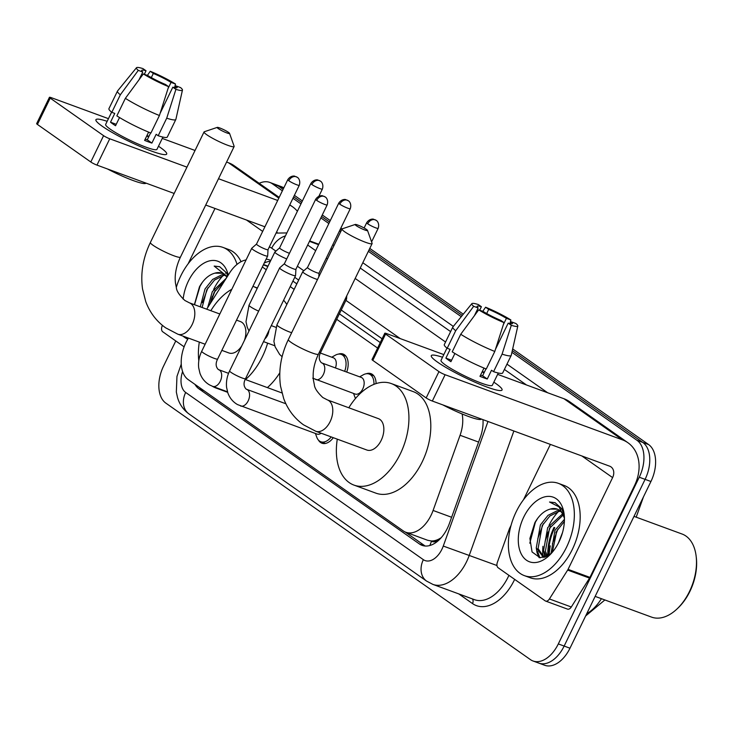 <?xml version="1.0" encoding="UTF-8"?>
<svg xmlns="http://www.w3.org/2000/svg" width="733" height="733" viewBox="0 0 733 733"><rect width="100%" height="100%" fill="white"/><g stroke="black" fill="none" stroke-linecap="round" stroke-linejoin="round"><path stroke-width="1.1" d="M338.325 354.14A15.732 9.648 110.2 0 1 343.053 354.03A15.732 9.648 110.2 0 1 346.7 372.08M366.225 373.766A15.732 9.648 110.2 0 1 370.953 373.656A15.732 9.648 110.2 0 1 376.075 383.588M188.445 338.096L188.335 338.27A29.503 18.087 -69.8 0 0 185.889 342.678A29.503 18.087 -69.8 0 0 188.216 379.63L403.214 530.884A29.503 18.087 -69.8 0 0 405.825 532.259A29.503 18.087 -69.8 0 0 433.093 510.461L460.067 435.274A29.503 18.087 -69.8 0 0 462.12 413.962M438.875 539.076A29.503 18.087 110.2 0 1 431.37 540.981L431.636 541.174A9.831 6.029 -69.8 0 0 438.875 539.076L441.174 537.738M380.271 342.577L339.397 313.816M296.828 283.873L292.898 281.106M405.825 532.259L427.733 540.303L431.37 540.981M246.077 259.931A29.503 18.087 -69.8 0 0 229.521 273.07L206.706 309.189M377.605 348.074L336.722 319.313M294.162 289.361L290.231 286.603M266.262 269.735L262.332 266.977M333.295 437.693A15.732 9.648 110.2 0 1 321.952 443.218A15.732 9.648 110.2 0 1 318.415 440.075M194.941 384.358A29.503 18.087 -69.8 0 0 198.927 388.829L419.478 543.996A29.503 18.087 -69.8 0 0 422.089 545.37A29.503 18.087 -69.8 0 0 449.356 523.573L480.381 437.106A29.503 18.087 -69.8 0 0 482.974 419.642M548.98 525.405A39.335 24.107 110.2 0 1 558.436 511.552A39.335 24.107 110.2 0 0 548.98 525.405M560.864 509.197A39.335 24.107 110.2 0 1 561.661 508.5A39.335 24.107 110.2 0 0 560.864 509.197M213.615 289.462A39.335 24.107 110.2 0 1 223.07 275.617A39.335 24.107 110.2 0 0 213.615 289.462M225.498 273.262A39.335 24.107 110.2 0 1 226.295 272.566A39.335 24.107 110.2 0 0 225.498 273.262M543.107 557.666A39.335 24.107 110.2 0 1 542.933 556.255A39.335 24.107 110.2 0 0 543.107 557.666M542.915 556.09A39.335 24.107 110.2 0 1 542.961 546.314A39.335 24.107 110.2 0 0 542.915 556.09M259.198 183.323A29.503 18.087 110.2 0 1 269.753 182.407A29.503 18.087 110.2 0 1 272.364 183.781L282.37 190.818M511.918 352.316L636.94 440.267A29.503 18.087 110.2 0 1 639.258 477.22L558.317 643.922A29.503 18.087 110.2 0 1 533.038 660.992A29.503 18.087 110.2 0 1 530.426 659.618L165.85 403.132A29.503 18.087 110.2 0 1 163.523 366.179L175.773 340.955M292.962 198.276L300.961 203.902M320.862 217.903L328.86 223.528M339.452 230.987L340.653 231.83M368.36 251.318L461.259 316.674M283.79 187.895A29.503 18.087 110.2 0 0 281.426 186.695L275.59 184.551A29.503 18.087 110.2 0 1 278.201 185.925L283.075 189.361L278.201 185.925A29.503 18.087 110.2 0 0 275.59 184.551L269.753 182.407M636.94 440.267L642.768 442.411L512.303 350.621L642.768 442.411A29.503 18.087 110.2 0 1 645.095 479.364L564.144 646.066A29.503 18.087 110.2 0 1 538.874 663.136A29.503 18.087 110.2 0 1 536.263 661.762M293.667 196.811L301.675 202.445L293.667 196.811M321.567 216.437L329.575 222.072L321.567 216.437M340.167 229.521L341.367 230.364L340.167 229.521M369.065 249.852L462.276 315.428L369.065 249.852M548.559 555.495A39.335 24.107 110.2 0 1 554.771 527.641A39.335 24.107 110.2 0 0 548.559 555.495M270.743 260.517A29.503 18.087 -69.8 0 0 269.249 259.839A29.503 18.087 -69.8 0 0 266.116 259.18M382.113 338.783L341.23 310.022M298.67 280.079L294.739 277.312M425.158 546.03L405.267 532.039M264.246 263.028A29.503 18.087 110.2 0 1 270.349 261.315M212.414 296.279A39.335 24.107 -69.8 0 0 210.27 303.535M547.789 532.222A39.335 24.107 -69.8 0 0 544.839 543.611M544.152 552.517A39.335 24.107 -69.8 0 0 544.362 556.539M544.39 556.796A39.335 24.107 -69.8 0 0 544.454 557.355M512.679 348.926L648.604 444.555L642.768 442.411A29.503 18.087 110.2 0 1 645.095 479.364L564.144 646.066A29.503 18.087 110.2 0 1 538.874 663.136L533.038 660.992M549.164 555.11A47.205 28.935 110.2 0 1 550.291 545.856A47.205 28.935 110.2 0 0 549.164 555.11M648.604 444.555A29.503 18.087 110.2 0 1 650.931 481.508L569.981 648.21A29.503 18.087 110.2 0 1 544.701 665.28L538.874 663.136M294.382 195.344L302.381 200.979M322.282 214.971L330.281 220.606M340.872 228.055L342.091 228.916M369.78 248.395L463.283 314.182M102.134 126.168A39.335 5.021 -154.1 0 1 96.325 121.137A39.335 5.021 -154.1 0 1 107.165 121.312A39.335 5.021 -154.1 0 0 95.922 119.699A39.335 5.021 -154.1 0 0 102.134 126.168A39.335 5.021 -154.1 0 0 136.915 145.052A39.335 5.021 -154.1 0 0 165.319 154.636A39.335 5.021 -154.1 0 0 160.49 147.599A39.335 5.021 -154.1 0 1 166.693 154.067A39.335 5.021 -154.1 0 1 140.809 146.774A39.335 5.021 -154.1 0 1 102.134 126.168M158.475 146.224A39.335 5.021 -154.1 0 1 160.49 147.599A39.335 5.021 -154.1 0 0 158.475 146.224M184.111 346.819L162.726 331.774A4.92 3.014 -69.8 0 1 162.002 326.405L162.387 325.351M279.181 197.379L234.175 165.713A39.335 30.676 125.1 0 0 228.586 162.79L226.589 162.057M297.387 211.278A39.335 30.676 125.1 0 0 292.586 206.807A39.335 30.676 125.1 0 0 289.672 205.057M195.051 150.476L162.259 138.427M108.447 118.664L51.337 97.691A4.92 0.632 25.9 0 0 49.432 97.315A4.92 0.632 25.9 0 0 50.21 98.121L37.429 124.445A4.92 0.632 -154.1 0 1 36.65 123.63L49.432 97.315M103.582 135.669A4.92 0.632 25.9 0 0 109.748 138.784L96.967 165.108A4.92 0.632 -154.1 0 1 90.8 161.993L103.582 135.669L50.21 98.121M277.688 200.466L218.498 178.724M186.952 167.142L109.748 138.784M90.8 161.993L37.429 124.445M96.967 165.108L174.17 193.466M205.716 205.048L264.906 226.79M276.653 231.866A9.831 7.669 -54.9 0 1 277.358 232.847M214.998 208.456L188.134 263.798M139.023 79.769L142.788 72.017A19.672 2.511 -154.1 0 1 141.735 70.386A19.672 2.511 -154.1 0 1 146.032 70.771L144.328 74.271M151.319 77.588L153.325 73.456A19.672 2.511 -154.1 0 1 171.036 82.389L168.004 88.629M148.597 137.08A19.672 2.511 25.9 0 0 148.451 136.979A19.672 2.511 25.9 0 0 146.802 135.871M119.525 117.546L115.548 125.737A28.523 3.638 -154.1 0 1 112.717 123.85A28.523 3.638 -154.1 0 1 110.509 122.191L114.769 113.423L111.819 112.332A32.454 4.141 -154.1 0 1 108.933 108.667L117.454 91.121A32.454 4.141 -154.1 0 1 117.518 91.011L136.485 67.72A25.573 3.262 -154.1 0 1 142.935 68.6L146.032 70.771M162.918 137.08L156.963 149.34A28.523 3.638 -154.1 0 1 138.198 144.053A28.523 3.638 -154.1 0 1 110.161 129.109A28.523 3.638 -154.1 0 1 105.653 124.427L111.608 112.167M148.616 132.132L144.603 140.397A28.523 3.638 -154.1 0 0 151.896 143.082L156.156 134.304L158.2 135.742L166.721 118.187L175.92 89.353L172.823 87.172L160.115 113.349M146.023 183.122A33.434 4.27 -154.1 0 1 107.43 168.947M175.187 87.749L176.076 85.935L180.556 87.584A25.573 3.262 -154.1 0 1 182.462 90.049L175.883 119.351A32.454 4.141 -154.1 0 1 175.838 119.47L167.316 137.016A32.454 4.141 -154.1 0 1 158.2 135.742M150.906 133.058A32.454 4.141 -154.1 0 1 116.849 115.878L125.37 98.332L143.338 73.914L147.819 75.554A19.672 2.511 -154.1 0 0 165.53 84.497L168.627 86.677L159.428 115.512L150.906 133.058M175.838 119.47A32.454 4.141 -154.1 0 1 166.721 118.187M159.428 115.512A32.454 4.141 -154.1 0 1 125.37 98.332M174.555 87.621L175.517 84.038L171.036 82.389M153.325 73.456L150.228 71.275L147.388 75.398M150.228 71.275A25.573 3.262 -154.1 0 1 175.517 84.038M182.462 90.049A25.573 3.262 -154.1 0 1 175.92 89.353M168.627 86.677A25.573 3.262 -154.1 0 1 143.338 73.914M176.076 85.935A19.672 2.511 -154.1 0 1 177.12 87.566A19.672 2.511 -154.1 0 1 172.823 87.172M142.788 72.017L138.299 70.368L120.34 94.786L111.819 112.332M120.34 94.786A32.454 4.141 -154.1 0 1 117.454 91.121M138.299 70.368A25.573 3.262 -154.1 0 1 136.485 67.72M150.604 132.939L147.269 139.82A19.672 2.511 25.9 0 1 145.207 139.16M116.245 124.298L110.509 122.191M148.964 136.32L146.948 135.578M151.896 143.082L147.269 139.82M187.767 339.187A49.175 30.135 110.2 0 1 183.021 336.108M176.287 287.363A49.175 30.135 110.2 0 1 180.813 275.837A49.175 30.135 110.2 0 1 222.942 247.397A49.175 30.135 110.2 0 1 237.025 264.393M227.78 275.828L226.378 272.694L219.653 266.702L214.173 266.079L227.312 276.57M221.998 273.244L214.925 273.143A24.583 15.072 110.2 0 1 221.76 273.152A24.583 15.072 110.2 0 1 226.827 277.331M214.925 273.143C208.878 274.783 203.728 279.319 199.486 286.759L194.392 304.662M183.158 299.128A34.424 21.092 110.2 0 1 188.372 281.151A34.424 21.092 110.2 0 1 210.921 260.609A34.424 21.092 110.2 0 1 228.229 275.113M225.205 275.342L223.592 275.516L214.485 280.079L206.862 289.636L202.097 307.494M224.454 274.683L221.769 274.848L212.662 279.41L205.038 288.967L200.274 306.825M224.774 280.583L214.155 292.311L209.94 304.067M226.213 278.302L212.332 291.642L207.595 307.778M222.942 247.397L228.778 249.541A49.175 30.135 110.2 0 1 241.038 261.708M215.218 290.479L210.014 303.948M207.925 287.803L202.436 302.656M202.455 282.178L200.036 286.209L194.52 304.708M219.845 266.775L214.173 266.079M218.242 128.587A6.881 0.88 25.9 0 0 225.388 132.361A6.881 0.88 25.9 0 0 229.539 133.342A6.881 0.88 25.9 0 0 228.458 132.343A6.881 0.88 25.9 0 0 222.072 128.907A6.881 0.88 25.9 0 0 217.252 127.386A6.881 0.88 25.9 0 0 218.242 128.587M229.539 133.342L234.12 146.233A16.722 2.135 -154.1 0 1 234.129 146.545A16.722 2.135 -154.1 0 1 223.125 143.439A16.722 2.135 -154.1 0 1 206.688 134.689A16.722 2.135 -154.1 0 1 204.049 131.94A16.722 2.135 -154.1 0 1 204.296 131.748L217.252 127.386M221.842 350.365L228.898 352.958A16.722 10.244 -69.8 0 0 241.734 345.949M267.618 343.136A54.086 33.15 110.2 0 1 262.359 356.751A54.086 33.15 110.2 0 1 245.509 379.566M220.019 389.067A54.086 33.15 110.2 0 1 216.015 388.041A54.086 33.15 110.2 0 1 212.286 386.218M198.799 360.783A54.086 33.15 110.2 0 1 199.312 342.091M279.795 372.804A54.086 33.15 110.2 0 1 267.389 387.601M244.419 340.414A16.722 10.244 -69.8 0 0 240.433 321.576L236.521 320.138M210.838 310.7A54.086 33.15 110.2 0 1 231.83 289.26M252.922 286.356A54.086 33.15 110.2 0 1 253.316 286.493A54.086 33.15 110.2 0 1 257.201 288.408M283.616 300.237A54.086 33.15 110.2 0 1 286.823 304.47M356.22 225.663A6.881 0.88 25.9 0 0 363.366 229.429A6.881 0.88 25.9 0 0 367.508 230.419A6.881 0.88 25.9 0 0 366.427 229.411A6.881 0.88 25.9 0 0 360.05 225.975A6.881 0.88 25.9 0 0 355.23 224.454A6.881 0.88 25.9 0 0 356.22 225.663M367.508 230.419L372.098 243.301A16.722 2.135 -154.1 0 1 372.098 243.613A16.722 2.135 -154.1 0 1 361.094 240.506A16.722 2.135 -154.1 0 1 344.666 231.756A16.722 2.135 -154.1 0 1 342.018 229.008A16.722 2.135 -154.1 0 1 342.265 228.815L355.23 224.454M366.876 450.025A16.722 10.244 -69.8 0 0 381.197 440.359A16.722 10.244 -69.8 0 0 378.402 418.644L327.349 399.888A16.722 10.244 -69.8 0 1 328.824 400.667A16.722 10.244 -69.8 0 1 330.143 421.603A16.722 10.244 -69.8 0 1 315.813 431.27L366.876 450.025M348.807 407.768A54.086 33.15 110.2 0 1 391.285 383.561A54.086 33.15 110.2 0 1 400.337 453.819A54.086 33.15 110.2 0 1 353.993 485.109A54.086 33.15 110.2 0 1 337.281 439.159M391.285 383.561L413.174 391.596A54.086 33.15 110.2 0 1 422.217 461.854A54.086 33.15 110.2 0 1 375.873 493.144L353.993 485.109M256.532 244.062A6.395 0.815 25.9 0 0 256.504 244.089L251.767 248.23A8.851 1.127 25.9 0 0 251.731 248.285A8.851 1.127 25.9 0 0 253.132 249.742A8.851 1.127 25.9 0 0 264.228 255.341A8.851 1.127 25.9 0 0 267.655 256.019A8.851 1.127 25.9 0 0 267.673 255.954L268.012 249.66A6.395 0.815 25.9 0 0 268.012 249.632M288.784 180.739A6.395 0.815 25.9 0 1 287.776 179.695L256.504 244.089A6.395 0.815 25.9 0 0 257.512 245.143A6.395 0.815 25.9 0 0 265.52 249.183A6.395 0.815 25.9 0 0 268.003 249.678L299.275 185.275C301.08 179.805 297.231 177.047 297.68 177.624L297.204 177.258A6.395 4.984 -54.9 0 0 296.288 176.781A6.395 4.984 125.1 0 0 288.784 180.739A6.395 0.815 25.9 0 0 295.069 184.093A6.395 0.815 25.9 0 0 299.275 185.275M321.164 433.24A8.851 5.424 110.2 0 1 317.032 434.073L237.519 404.579C232.957 401.968 229.731 398.065 227.844 392.888L226.589 387.4C226.03 381.701 227.038 376.203 229.612 370.916A8.851 1.127 25.9 0 0 231.005 372.373A8.851 1.127 25.9 0 0 231.307 372.575A8.851 1.127 25.9 0 0 239.948 377.11A8.851 1.127 25.9 0 0 245.537 378.649L295.555 275.645A8.851 1.127 25.9 0 0 295.564 275.581L295.903 269.286A6.395 0.815 25.9 0 0 295.912 269.258M331.206 436.923A14.752 9.043 110.2 0 1 320.834 441.761A14.752 9.043 110.2 0 1 316.839 437.363L315.401 433.478M315.666 199.321C318.727 194.666 323.061 195.757 322.465 195.803L325.095 196.884A6.395 4.984 -54.9 0 0 324.188 196.407A6.395 4.984 125.1 0 0 316.674 200.366A6.395 0.815 25.9 0 1 315.666 199.321L284.395 263.715A6.395 0.815 25.9 0 0 284.395 263.715L279.667 267.857A8.851 1.127 25.9 0 0 279.63 267.911A8.851 1.127 25.9 0 0 281.023 269.368A8.851 1.127 25.9 0 0 292.119 274.967A8.851 1.127 25.9 0 0 295.555 275.645M284.395 263.715A6.395 0.815 25.9 0 0 285.403 264.769A6.395 0.815 25.9 0 0 293.42 268.819A6.395 0.815 25.9 0 0 295.894 269.304L327.165 204.901C328.98 199.431 325.122 196.673 325.571 197.25L325.095 196.884M279.63 247.855A6.395 0.815 25.9 0 0 279.603 247.891A6.395 0.815 25.9 0 0 280.611 248.945A6.395 0.815 25.9 0 0 288.628 252.986A6.395 0.815 25.9 0 0 289.471 253.27M310.874 183.488C313.935 178.843 318.269 179.933 317.673 179.97L320.303 181.051A6.395 4.984 -54.9 0 0 319.396 180.575A6.395 4.984 125.1 0 0 311.882 184.542A6.395 0.815 25.9 0 1 310.874 183.488L279.603 247.891L274.875 252.033A8.851 1.127 25.9 0 0 274.838 252.079A8.851 1.127 25.9 0 0 278.567 255.002A8.851 1.127 25.9 0 0 286.731 258.905M307.53 267.481A6.395 0.815 25.9 0 0 307.503 267.518L302.775 271.659A8.851 1.127 25.9 0 0 302.738 271.705A8.851 1.127 25.9 0 0 306.77 274.802A8.851 1.127 25.9 0 0 315.227 278.76A8.851 1.127 25.9 0 0 317.517 279.465M338.774 203.114C341.835 198.469 346.168 199.559 345.564 199.605L348.202 200.677A6.395 4.984 -54.9 0 0 347.295 200.201A6.395 4.984 125.1 0 0 339.782 204.168A6.395 0.815 25.9 0 1 338.774 203.114L307.503 267.518A6.395 0.815 25.9 0 0 308.511 268.571A6.395 0.815 25.9 0 0 316.528 272.612A6.395 0.815 25.9 0 0 319.002 273.097A6.395 0.815 25.9 0 0 319.011 273.061M320.376 353.031L333.387 357.805A8.851 5.424 110.2 0 1 335.439 367.948M331.747 357.209L335.366 355.184A14.752 9.043 110.2 0 1 341.257 354.415A14.752 9.043 110.2 0 1 344.675 371.338M321.723 362.908A8.851 5.424 110.2 0 1 321.897 362.963L361.277 377.431A8.851 5.424 110.2 0 1 362.762 388.93A8.851 5.424 110.2 0 1 355.175 394.052L312.725 378.173M345.188 299.046A8.851 1.127 25.9 0 0 346.553 299.064A8.851 1.127 25.9 0 0 346.572 299.009L346.736 295.839M355.496 398.477A14.752 9.043 110.2 0 1 354.992 397.332L353.544 393.447M359.646 376.835L363.266 374.81A14.752 9.043 110.2 0 1 369.148 374.041A14.752 9.043 110.2 0 1 373.94 384.358M437.5 362.102A39.335 5.021 -154.1 0 1 431.691 357.081A39.335 5.021 -154.1 0 1 442.53 357.255A39.335 5.021 -154.1 0 0 431.288 355.642A39.335 5.021 -154.1 0 0 437.5 362.102A39.335 5.021 -154.1 0 0 472.281 380.995A39.335 5.021 -154.1 0 0 500.685 390.579A39.335 5.021 -154.1 0 0 495.856 383.542A39.335 5.021 -154.1 0 1 502.059 390.002A39.335 5.021 -154.1 0 1 476.175 382.708A39.335 5.021 -154.1 0 1 437.5 362.102M493.84 382.168A39.335 5.021 -154.1 0 1 495.856 383.542A39.335 5.021 -154.1 0 0 493.84 382.168M567.663 570.082A4.92 3.014 -69.8 0 0 568.066 569.349L589.946 577.384A4.92 3.014 110.2 0 1 589.543 578.117L567.663 570.082L549.411 598.962A4.92 3.014 -69.8 0 1 545.609 601.069A4.92 3.014 -69.8 0 1 545.178 600.84L498.092 567.718A4.92 3.014 -69.8 0 1 497.368 562.348L509.325 529.043A4.92 3.014 -69.8 0 1 509.655 528.255L511.057 525.359M589.946 577.384L634.494 485.64A39.335 30.676 125.1 0 0 627.952 442.75A39.335 30.676 125.1 0 0 622.363 439.827L445.114 374.719L432.333 401.043L609.581 466.151A9.831 7.669 -54.9 0 1 610.983 466.875A9.831 7.669 -54.9 0 1 612.614 477.604L568.066 569.349M589.543 578.117L571.3 606.997A4.92 3.014 110.2 0 1 567.489 609.105L545.609 601.069M627.952 442.75L569.541 401.657A39.335 30.676 125.1 0 0 563.952 398.734L497.625 374.371M443.822 354.607L386.703 333.625A4.92 0.632 25.9 0 0 384.798 333.249A4.92 0.632 25.9 0 0 385.576 334.056L372.795 360.379A4.92 0.632 -154.1 0 1 372.016 359.573L384.798 333.249M432.333 401.043A4.92 0.632 -154.1 0 1 426.166 397.937L438.948 371.613L385.576 334.056M438.948 371.613A4.92 0.632 25.9 0 0 445.114 374.719M426.166 397.937L372.795 360.379M550.373 444.4L523.499 499.741M474.388 315.712L478.154 307.952A19.672 2.511 -154.1 0 1 477.101 306.321A19.672 2.511 -154.1 0 1 481.398 306.715L479.694 310.215M486.685 313.532L488.691 309.39A19.672 2.511 -154.1 0 1 506.402 318.333L503.379 324.572M483.963 373.015A19.672 2.511 25.9 0 0 483.826 372.914A19.672 2.511 25.9 0 0 482.167 371.805M454.891 353.48L450.914 361.681A28.523 3.638 -154.1 0 1 448.083 359.793A28.523 3.638 -154.1 0 1 445.884 358.135L450.144 349.357L447.185 348.276A32.454 4.141 -154.1 0 1 444.299 344.611L452.82 327.065A32.454 4.141 -154.1 0 1 452.893 326.955L471.85 303.664A25.573 3.262 -154.1 0 1 478.301 304.534L481.398 306.715M498.284 373.024L492.329 385.283A28.523 3.638 -154.1 0 1 473.564 379.987A28.523 3.638 -154.1 0 1 445.527 365.052A28.523 3.638 -154.1 0 1 441.019 360.361L446.974 348.102M483.991 368.067L479.968 376.341A28.523 3.638 -154.1 0 0 487.262 379.016L491.522 370.247L493.566 371.677L502.087 354.131L511.295 325.296L508.198 323.116L495.481 349.284M481.389 419.065A33.434 4.27 -154.1 0 1 442.805 404.891M510.553 323.693L511.442 321.869L515.922 323.519A25.573 3.262 -154.1 0 1 517.828 325.993L511.249 355.294A32.454 4.141 -154.1 0 1 511.213 355.413L502.691 372.96A32.454 4.141 -154.1 0 1 493.566 371.677M486.272 369.001A32.454 4.141 -154.1 0 1 452.215 351.813L460.736 334.266L478.704 309.848L483.194 311.498A19.672 2.511 -154.1 0 0 500.905 320.431L504.002 322.612L494.793 351.455L486.272 369.001M511.213 355.413A32.454 4.141 -154.1 0 1 502.087 354.131M494.793 351.455A32.454 4.141 -154.1 0 1 460.736 334.266M509.93 323.565L510.892 319.982L506.402 318.333M488.691 309.39L485.594 307.219L482.754 311.342M485.594 307.219A25.573 3.262 -154.1 0 1 510.892 319.982M517.828 325.993A25.573 3.262 -154.1 0 1 511.295 325.296M504.002 322.612A25.573 3.262 -154.1 0 1 478.704 309.848M511.442 321.869A19.672 2.511 -154.1 0 1 512.486 323.51A19.672 2.511 -154.1 0 1 508.198 323.116M478.154 307.952L473.665 306.302L455.706 330.73L447.185 348.276M455.706 330.73A32.454 4.141 -154.1 0 1 452.82 327.065M473.665 306.302A25.573 3.262 -154.1 0 1 471.85 303.664M485.97 368.882L482.635 375.754A19.672 2.511 25.9 0 1 480.573 375.094M451.61 360.242L445.884 358.135M484.33 372.254L482.314 371.512M487.262 379.016L482.635 375.754M633.999 516.371L682.075 534.027A44.255 27.121 110.2 0 1 696.194 556.613L696.35 557.987A42.285 25.921 110.2 0 1 689.927 591.339A42.285 25.921 110.2 0 1 677.943 608.088L676.935 609.041A44.255 27.121 110.2 0 1 651.564 617.113L595.15 596.387M696.194 556.613A44.255 27.121 110.2 0 1 689.478 591.513A44.255 27.121 110.2 0 1 676.935 609.041M555.916 532.964A44.255 27.121 110.2 0 1 556.494 531.553M566.536 547.203A49.175 30.135 110.2 0 1 524.407 575.643A49.175 30.135 110.2 0 1 516.179 511.781A49.175 30.135 110.2 0 1 558.317 483.331A49.175 30.135 110.2 0 1 566.536 547.203M558.317 483.331L564.144 485.475A49.175 30.135 110.2 0 1 572.372 549.347A49.175 30.135 110.2 0 1 530.243 577.787L524.407 575.643M564.364 516.527L561.744 508.638L555.018 502.646L549.539 502.023L559.004 506.842L564.428 517.993M557.364 509.178L550.291 509.078A24.583 15.072 110.2 0 1 557.135 509.087A24.583 15.072 110.2 0 1 564.447 518.597M550.291 509.078C544.243 510.718 539.103 515.262 534.852 522.702L529.895 538.489L532.057 551.949L540.12 557.795L550.85 553.882M523.738 517.095A34.424 21.092 110.2 0 1 547.734 496.397A34.424 21.092 110.2 0 1 564.208 514.74A34.424 21.092 110.2 0 1 558.986 541.889A34.424 21.092 110.2 0 1 549.228 555.522A34.424 21.092 110.2 0 1 522.418 555.971A34.424 21.092 110.2 0 1 523.738 517.095M560.571 511.286L558.967 511.451L549.851 516.023L542.228 525.579L538.086 548.559L543.428 556.374M559.82 510.617L557.144 510.782L548.027 515.345L540.404 524.91L536.263 547.881L542.493 556.1L546.772 556.466M563.173 515.006L549.521 528.255L545.379 551.234L547.478 556.118M562.587 513.897L547.698 527.586L543.556 550.565L546.497 556.503M564.383 521.42L556.814 530.939L552.334 552.233M564.447 519.294L554.991 530.261L550.987 553.754M562.541 532.479L558.436 542.997M542.493 556.1L545.334 557.062M564.071 514.978L563.1 513.494M550.85 553.25L550.895 553.836M543.556 550.565L544.683 556.567M536.263 547.89L537.005 552.545L539.067 557.63M557.886 529.098L552.389 543.95M550.593 526.422L545.095 541.275M543.3 523.738L537.802 538.599M537.61 551.509L539.855 557.767M537.83 518.112L535.402 522.153L529.794 543.217M555.211 502.719L549.539 502.023M431.636 541.174A29.503 23.007 125.1 0 0 429.868 545.508M267.829 266.51L263.358 264.87M478.603 442.072L460.067 435.274M451.62 517.269L433.093 510.461M203.884 390.652L198.927 388.829M182.609 371.53A19.672 12.058 -69.8 0 0 185.678 392.457L423.353 559.673A19.672 12.058 -69.8 0 0 441.944 549.209A19.672 12.058 -69.8 0 0 443.273 546.058L487.976 421.484M181.253 364.118L176.965 376.432L176.332 392.073L177.523 397.543C179.548 404.378 183.36 409.829 188.949 413.907A19.672 15.338 -54.9 0 1 185.678 392.457M513.879 430.995L469.257 555.339A39.335 24.107 110.2 0 1 466.609 561.652A39.335 24.107 110.2 0 1 432.901 584.403L474.48 599.676A39.335 24.107 -69.8 0 0 508.18 576.926A39.335 24.107 -69.8 0 0 508.922 575.341M496.965 565.519L443.273 546.058M514.667 579.372A44.255 27.121 110.2 0 1 472.519 603.58L458.776 593.913M332.599 245.097A44.255 27.121 110.2 0 1 334.166 245.198M362.817 262.726L453.333 326.405M506.97 364.136L547.615 392.732M272.364 183.781L283.753 187.969M558.317 643.922L569.981 648.21M639.258 477.22L650.931 481.508M309.473 241.359L318.58 244.703M330.638 249.128L332.003 249.632M307.686 245.024L315.685 250.659M326.286 258.108L327.477 258.951M355.184 278.448L445.554 342.018M526.459 384.962L504.396 369.441M450.612 331.6L360.242 268.021M400.273 338.609L345.921 300.374M303.81 270.743L297.387 266.226M275.91 251.117L271.705 248.166A19.672 12.058 -69.8 0 0 269.286 247.03M472.519 603.58A4.92 3.83 125.1 0 0 472.409 598.916M271.705 248.166A19.672 15.338 -54.9 0 1 285.421 235.907M188.949 413.907L426.624 581.113A19.672 15.338 -54.9 0 1 423.353 559.673M424.966 546.012L419.478 543.996M586.748 613.686A39.335 24.107 -69.8 0 0 601.427 598.696M278.815 198.13L228.586 162.79M262.661 231.399L246.499 220.028M205.139 344.235L177.844 334.202L165.603 327.798C156.413 321.228 149.789 312.469 145.72 301.52L142.55 289.049C140.369 273.418 142.981 257.906 150.366 242.495A16.722 2.135 25.9 0 0 153.005 245.234A16.722 2.135 25.9 0 0 169.442 253.994A16.722 2.135 25.9 0 0 180.446 257.1L234.129 146.545M177.844 334.202A16.722 10.244 -69.8 0 0 192.165 324.536A16.722 10.244 -69.8 0 0 190.846 303.599A16.722 10.244 -69.8 0 0 189.371 302.821L184.835 300.457C179.374 295.252 176.552 290.974 176.36 287.638L175.499 283.231C174.445 275.177 176.094 266.464 180.446 257.1M315.813 431.27L303.572 424.865C294.382 418.296 287.757 409.536 283.698 398.587L280.519 386.117C278.348 370.495 280.95 354.974 288.344 339.562A16.722 2.135 25.9 0 0 290.983 342.311A16.722 2.135 25.9 0 0 307.411 351.061A16.722 2.135 25.9 0 0 318.415 354.167L372.098 243.613M218.617 369.698A8.851 5.424 110.2 0 1 218.791 369.753A8.851 5.424 110.2 0 1 219.286 369.982A8.851 5.424 110.2 0 1 220.276 381.252A8.851 5.424 110.2 0 1 212.689 386.373L209.62 384.953C205.066 382.342 201.832 378.439 199.944 373.262L198.689 367.774C198.13 362.075 199.138 356.577 201.712 351.29A8.851 1.127 25.9 0 0 203.114 352.747A8.851 1.127 25.9 0 0 203.407 352.949A8.851 1.127 25.9 0 0 212.057 357.484A8.851 1.127 25.9 0 0 217.637 359.023L267.655 256.019M246.517 389.324A8.851 5.424 110.2 0 1 246.691 389.379A8.851 5.424 110.2 0 1 247.186 389.608A8.851 5.424 110.2 0 1 248.175 400.878A8.851 5.424 110.2 0 1 240.589 406M316.674 200.366A6.395 0.815 25.9 0 0 322.96 203.719A6.395 0.815 25.9 0 0 327.165 204.901M248.991 331.014L247.25 327.23L245.995 321.732L249.018 305.249A8.851 1.127 25.9 0 0 250.713 306.907A8.851 1.127 25.9 0 0 258.639 311.131M268.929 330.464A8.851 5.424 110.2 0 1 267.582 335.21A8.851 5.424 110.2 0 1 264.805 338.958M311.882 184.542A6.395 0.815 25.9 0 0 318.168 187.886A6.395 0.815 25.9 0 0 322.373 189.077L318.901 196.233M282.104 356.714L279.621 354.396L275.15 346.856L273.895 341.358L276.918 324.875A8.851 1.127 25.9 0 0 278.613 326.533A8.851 1.127 25.9 0 0 289.407 331.93A8.851 1.127 25.9 0 0 291.697 332.635M339.782 204.168A6.395 0.815 25.9 0 0 346.068 207.512A6.395 0.815 25.9 0 0 350.273 208.703L319.002 273.097L318.809 276.808M367.682 223.794A6.395 4.984 125.1 0 1 375.186 219.827A6.395 4.984 -54.9 0 1 376.102 220.303L373.464 219.231C374.059 219.185 369.725 218.095 366.674 222.74A6.395 0.815 25.9 0 0 367.682 223.794A6.395 0.815 25.9 0 0 373.967 227.138A6.395 0.815 25.9 0 0 378.173 228.329L371.585 241.881M319.368 352.216A8.851 1.127 25.9 0 0 320.733 352.234C318.562 356.522 318.782 360.022 321.402 362.743L321.897 362.963A8.851 5.424 110.2 0 1 322.383 363.192A8.851 5.424 110.2 0 1 323.372 374.462A8.851 5.424 110.2 0 1 315.795 379.584M622.363 439.827L563.952 398.734M612.614 477.604L581.865 455.972M549.411 598.962L571.3 606.997M547.863 555.907A39.335 24.107 110.2 0 1 554.038 527.375M268.003 266.161L263.523 264.521M309.692 240.882L318.809 244.236M330.867 248.661L332.232 249.165M286.869 232.929L276.057 233.085M426.624 581.113L432.901 584.403M643.482 496.855L636.189 517.177M604.872 599.96L585.649 615.958M292.586 206.807L289.773 204.828M216.015 388.041L227.642 392.311M253.316 286.493L257.402 287.996M150.366 242.495L204.049 131.94M219.818 313.999L189.371 302.821M318.415 354.167C314.072 363.541 312.423 372.254 313.467 380.308L314.338 384.706C314.521 388.05 317.343 392.32 322.813 397.524L327.349 399.888M288.344 339.562L342.018 229.008M287.776 179.695C290.827 175.04 295.161 176.131 294.565 176.177L297.204 177.258M228.549 373.335L218.306 369.533C215.685 366.812 215.456 363.311 217.637 359.023M227.487 391.807L212.689 386.373M281.93 392.943L245.179 379.447M201.712 351.29L251.731 248.285M285.888 403.773L246.206 389.159C243.576 386.438 243.356 382.938 245.537 378.649M320.834 441.761L325.443 443.447M229.612 370.916L279.63 267.911M274.793 345.765L263.514 341.624M275.855 327.303L271.283 325.617M249.018 305.249L274.838 252.079M322.373 189.077C324.188 183.598 320.33 180.84 320.779 181.427L320.303 181.051M276.918 324.875L302.738 271.705M341.257 354.415L345.866 356.11M350.273 208.703C352.087 203.224 348.23 200.466 348.679 201.053L348.202 200.677M320.733 352.234L346.553 299.064M369.148 374.041L373.757 375.736M366.674 222.74L364.118 228M378.173 228.329C379.978 222.85 376.13 220.092 376.579 220.679L376.102 220.303"/></g></svg>
